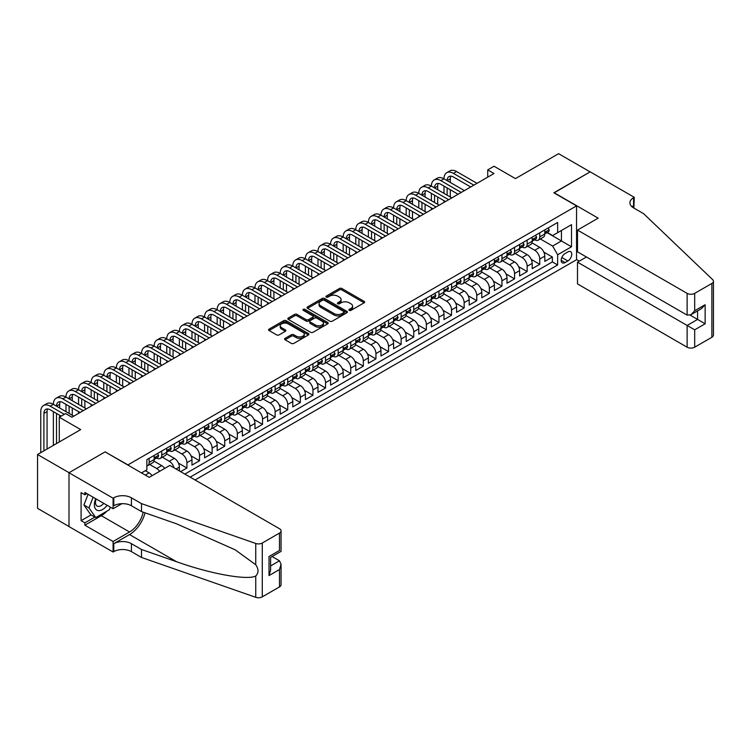<?xml version="1.0" encoding="UTF-8"?>
<svg xmlns="http://www.w3.org/2000/svg" width="751" height="751" viewBox="0 0 751 751"><rect width="100%" height="100%" fill="white"/><g stroke="black" fill="none" stroke-linecap="round" stroke-linejoin="round"><path stroke-width="1.13" d="M349.271 310.379A1.22 0.704 0 0 0 350.999 310.379L364.141 302.794A1.746 1.014 0 0 0 364.657 302.08A1.746 1.014 0 0 0 364.141 301.367L341.874 288.506A1.746 1.014 0 0 0 339.405 288.506L326.263 296.101A1.22 0.704 0 0 0 325.906 296.598A1.22 0.704 0 0 0 326.263 297.096A1.22 0.704 0 0 0 327.99 297.096L329.698 296.119A5.595 3.229 0 0 1 337.612 296.119L339.461 297.189A5.595 3.229 0 0 1 341.104 299.471A5.595 3.229 0 0 1 339.461 301.761L337.762 302.737A1.22 0.704 0 0 0 337.406 303.235A1.22 0.704 0 0 0 337.762 303.742A1.22 0.704 0 0 0 339.499 303.742L341.198 302.756A5.595 3.229 0 0 1 349.112 302.756L350.97 303.826A5.595 3.229 0 0 1 352.604 306.117A5.595 3.229 0 0 1 350.97 308.398L349.271 309.384A1.22 0.704 0 0 0 348.905 309.881A1.22 0.704 0 0 0 349.271 310.379L349.271 309.384M285.108 338.354A1.746 1.014 0 0 0 284.591 339.067A1.746 1.014 0 0 0 285.108 339.781L291.35 343.385A1.746 1.014 0 0 0 293.829 343.385L308.417 334.965A1.746 1.014 0 0 0 308.933 334.251A1.746 1.014 0 0 0 308.417 333.538L286.159 320.677A1.746 1.014 0 0 0 283.681 320.677L269.093 329.107A1.746 1.014 0 0 0 268.576 329.82A1.746 1.014 0 0 0 269.093 330.534L276.631 334.89A1.746 1.014 0 0 0 279.109 334.89L285.352 331.285A1.746 1.014 0 0 0 285.868 330.571A1.746 1.014 0 0 0 285.352 329.858L281.616 327.699A4.675 2.704 0 0 1 280.245 325.784A4.675 2.704 0 0 1 283.127 323.287A4.675 2.704 0 0 1 288.224 323.878L302.888 332.336A4.675 2.704 0 0 1 304.258 334.251A4.675 2.704 0 0 1 301.367 336.748A4.675 2.704 0 0 1 296.269 336.157L293.829 334.749A1.746 1.014 0 0 0 291.35 334.749L285.108 338.354L285.108 339.781M105.281 451.999L127.961 464.878L576.552 205.887L553.872 192.791L590.098 171.876L558.594 153.692L515.439 178.607L494.017 166.243L487.718 169.876L494.017 173.519L71.889 417.227L65.59 413.594L59.282 417.227L59.282 441.964M105.281 451.783L69.054 472.698L37.55 454.515L80.704 429.6L59.282 417.227M329.82 321.184A1.746 1.014 0 0 0 332.289 321.184L346.887 312.754A1.746 1.014 0 0 0 347.403 312.04A1.746 1.014 0 0 0 346.887 311.327L324.62 298.476A1.746 1.014 0 0 0 322.151 298.476L307.553 306.896A1.746 1.014 0 0 0 307.046 307.61A1.746 1.014 0 0 0 307.553 308.323L329.82 321.184M303.779 310.642A1.22 0.704 0 0 1 305.019 310.82L305.019 309.365L327.652 322.432A1.746 1.014 0 0 1 328.168 323.146A1.746 1.014 0 0 1 327.652 323.859L313.054 332.28A1.746 1.014 0 0 1 310.585 332.28L288.318 319.428L288.318 318.002A1.746 1.014 0 0 0 287.811 318.715A1.746 1.014 0 0 0 288.318 319.428M288.318 318.002L294.57 314.397A1.746 1.014 0 0 1 297.039 314.397L306.07 319.607A1.746 1.014 0 0 0 308.548 319.607L312.688 317.213A1.746 1.014 0 0 0 313.195 316.5A1.746 1.014 0 0 0 312.688 315.786L303.291 310.36A1.22 0.704 0 0 1 302.925 309.863A1.22 0.704 0 0 1 303.686 309.205A1.22 0.704 0 0 1 305.019 309.365M68.989 526.498L37.55 508.352L37.55 454.515M180.634 471.647L186.933 468.004L178.409 463.085M174.908 449.933L181.892 453.97A7.125 4.112 60 0 1 186.933 462.7L191.974 459.79L191.974 465.104L199.531 460.738L191.007 455.81M187.506 442.658L194.49 446.695A7.125 4.112 60 0 1 199.531 455.425L204.572 452.515L204.572 457.828L212.139 453.463L203.615 448.535M200.113 435.383L207.098 439.419A7.125 4.112 60 0 1 212.139 448.15L217.17 445.24L217.17 450.553L224.737 446.188L216.213 441.259M212.711 428.108L219.696 432.144A7.125 4.112 60 0 1 224.737 440.875L229.778 437.964L229.778 443.278L237.335 438.913L228.811 433.984M225.309 420.832L232.294 424.869A7.125 4.112 60 0 1 237.335 433.599L242.376 430.689L242.376 436.002L249.933 431.637L241.418 426.718M237.907 413.557L244.901 417.594A7.125 4.112 60 0 1 249.933 426.324L254.974 423.414L254.974 428.727L262.54 424.362L254.016 419.443M250.515 406.282L257.499 410.318A7.125 4.112 60 0 1 262.54 419.049L267.581 416.138L267.581 421.452L275.138 417.087L266.614 412.168M263.113 399.006L270.097 403.043A7.125 4.112 60 0 1 275.138 411.773L280.179 408.863L280.179 414.176L287.736 409.811L279.222 404.892M275.711 391.731L282.695 395.768A7.125 4.112 60 0 1 287.736 404.498L292.777 401.588L292.777 406.901L300.344 402.536L291.82 397.617M288.318 384.456L295.303 388.492A7.125 4.112 60 0 1 300.344 397.223L305.385 394.313L305.385 399.626L312.942 395.261L304.418 390.342M300.916 377.18L307.901 381.217A7.125 4.112 60 0 1 312.942 389.947L317.983 387.037L317.983 392.351L325.54 387.985L317.016 383.066M313.514 369.914L320.499 373.942A7.125 4.112 60 0 1 325.54 382.672L330.581 379.762L330.581 385.075L338.147 380.71L329.623 375.791M326.122 362.639L333.106 366.666A7.125 4.112 60 0 1 338.147 375.397L343.179 372.487L343.179 377.8L350.745 373.435L342.221 368.516M338.72 355.364L345.704 359.391A7.125 4.112 60 0 1 350.745 368.121L355.786 365.211L355.786 370.525L363.343 366.159L354.819 361.24M351.318 348.089L358.302 352.116A7.125 4.112 60 0 1 363.343 360.846L368.384 357.936L368.384 363.249L375.941 358.884L367.427 353.965M363.916 340.813L370.91 344.84A7.125 4.112 60 0 1 375.941 353.571L380.982 350.661L380.982 355.974L388.549 351.609L380.025 346.69M376.523 333.538L383.508 337.565A7.125 4.112 60 0 1 388.549 346.295L393.59 343.385L393.59 348.699L401.147 344.334L392.623 339.414M389.121 326.263L396.106 330.29A7.125 4.112 60 0 1 401.147 339.02L406.188 336.11L406.188 341.423L413.745 337.058L405.23 332.139M401.719 318.987L408.704 323.014A7.125 4.112 60 0 1 413.745 331.745L418.786 328.835L418.786 334.148L426.352 329.783L417.828 324.864M414.327 311.712L421.311 315.739A7.125 4.112 60 0 1 426.352 324.47L431.393 321.559L431.393 326.873L438.95 322.508L430.426 317.589M426.925 304.437L433.909 308.464A7.125 4.112 60 0 1 438.95 317.194L443.991 314.284L443.991 319.597L451.548 315.232L443.024 310.313M439.523 297.161L446.507 301.189A7.125 4.112 60 0 1 451.548 309.919L456.589 307.009L456.589 312.322L464.156 307.957L455.632 303.038M452.13 289.886L459.114 293.913A7.125 4.112 60 0 1 464.156 302.644L469.187 299.733L469.187 305.047L476.754 300.682L468.23 295.763M464.728 282.611L471.712 286.638A7.125 4.112 60 0 1 476.754 295.368L481.795 292.458L481.795 297.772L489.352 293.406L480.828 288.487M477.326 275.335L484.311 279.372A7.125 4.112 60 0 1 489.352 288.093L494.393 285.183L494.393 290.496L501.95 286.131L493.435 281.212M489.924 268.06L496.918 272.097A7.125 4.112 60 0 1 501.95 280.827L506.991 277.917L506.991 283.221L514.557 278.856L506.033 273.937M502.532 260.785L509.516 264.821A7.125 4.112 60 0 1 514.557 273.552L519.598 270.642L519.598 275.946L527.155 271.58L518.631 266.661M515.13 253.509L522.114 257.546A7.125 4.112 60 0 1 527.155 266.276L532.196 263.366L532.196 268.67L539.753 264.305L539.753 259.001A7.125 4.112 -120 0 0 534.712 250.271L527.728 246.234M531.239 259.386L539.753 264.305M152.077 475.693A7.125 4.112 -120 0 0 149.13 472.886L145.347 470.699M164.685 468.417A7.125 4.112 -120 0 0 161.728 465.611L153.936 461.105M159.644 471.328A7.125 4.112 60 0 0 156.687 468.521L149.702 464.484M179.376 470.915L179.376 467.066A7.125 4.112 -120 0 0 174.335 458.335L166.544 453.839M174.035 467.835A7.125 4.112 60 0 0 169.294 461.245L162.31 457.209M191.974 459.79A7.125 4.112 -120 0 0 186.933 451.06L179.142 446.563M204.572 452.515A7.125 4.112 -120 0 0 199.531 443.785L191.74 439.288M217.17 445.24A7.125 4.112 -120 0 0 212.139 436.509L204.338 432.013M229.778 437.964A7.125 4.112 -120 0 0 224.737 429.234L216.945 424.737M242.376 430.689A7.125 4.112 -120 0 0 237.335 421.959L229.543 417.462M254.974 423.414A7.125 4.112 -120 0 0 249.933 414.683L242.141 410.187M267.581 416.138A7.125 4.112 -120 0 0 262.54 407.408L254.749 402.911M280.179 408.863A7.125 4.112 -120 0 0 275.138 400.133L267.347 395.636M292.777 401.588A7.125 4.112 -120 0 0 287.736 392.857L279.945 388.361M305.385 394.313A7.125 4.112 -120 0 0 300.344 385.582L292.552 381.086M317.983 387.037A7.125 4.112 -120 0 0 312.942 378.307L305.15 373.81M330.581 379.762A7.125 4.112 -120 0 0 325.54 371.032L317.748 366.535M343.179 372.487A7.125 4.112 -120 0 0 338.147 363.756L330.346 359.26M355.786 365.211A7.125 4.112 -120 0 0 350.745 356.481L342.954 351.984M368.384 357.936A7.125 4.112 -120 0 0 363.343 349.206L355.552 344.709M380.982 350.661A7.125 4.112 -120 0 0 375.941 341.93L368.15 337.434M393.59 343.385A7.125 4.112 -120 0 0 388.549 334.655L380.757 330.158M406.188 336.11A7.125 4.112 -120 0 0 401.147 327.38L393.355 322.883M418.786 328.835A7.125 4.112 -120 0 0 413.745 320.104L405.953 315.608M431.393 321.559A7.125 4.112 -120 0 0 426.352 312.829L418.56 308.332M443.991 314.284A7.125 4.112 -120 0 0 438.95 305.554L431.158 301.057M456.589 307.009A7.125 4.112 -120 0 0 451.548 298.278L443.757 293.782M469.187 299.733A7.125 4.112 -120 0 0 464.156 291.003L456.355 286.506M481.795 292.458A7.125 4.112 -120 0 0 476.754 283.728L468.962 279.231M494.393 285.183A7.125 4.112 -120 0 0 489.352 276.462L481.56 271.956M506.991 277.917A7.125 4.112 -120 0 0 501.95 269.187L494.158 264.681M519.598 270.642A7.125 4.112 -120 0 0 514.557 261.911L506.765 257.405M532.196 263.366A7.125 4.112 -120 0 0 527.155 254.636L519.363 250.13M567.859 251.942L565.081 253.538A5.52 3.192 120 0 0 561.476 258.41A5.52 3.192 120 0 0 562.321 262.841A5.52 3.192 120 0 0 565.081 262.559L567.859 260.963A5.52 3.192 120 0 0 571.464 256.091A5.52 3.192 120 0 0 570.619 251.669A5.52 3.192 120 0 0 567.859 251.942M195.063 479.973L576.552 259.724L576.552 205.887M190.144 477.138L557.646 264.962L557.646 254.777L552.614 246.046L540.335 238.959M141.507 472.923L146.858 469.826L146.858 459.64L557.646 222.474L557.646 232.66L571.511 224.662L571.511 246.779L557.646 254.777M156.621 458.007L156.687 458.044A7.125 4.112 60 0 0 160.254 458.392L165.295 455.481A7.125 4.112 -120 0 0 166.769 452.224L166.769 448.15M169.228 450.731L169.294 450.769A7.125 4.112 60 0 0 172.852 451.116L177.893 448.206A7.125 4.112 -120 0 0 179.376 444.949L179.376 440.875M181.826 443.456L181.892 443.494A7.125 4.112 60 0 0 185.459 443.841L190.501 440.931A7.125 4.112 -120 0 0 191.974 437.673L191.974 433.599M194.425 436.181L194.49 436.218A7.125 4.112 60 0 0 198.057 436.566L203.099 433.656A7.125 4.112 -120 0 0 204.572 430.398L204.572 426.324M207.032 428.905L207.098 428.943A7.125 4.112 60 0 0 210.655 429.29L215.697 426.38A7.125 4.112 -120 0 0 217.17 423.123L217.17 419.049M219.63 421.63L219.696 421.668A7.125 4.112 60 0 0 223.263 422.024L228.304 419.114A7.125 4.112 -120 0 0 229.778 415.847L229.778 411.773M232.228 414.355L232.294 414.392A7.125 4.112 60 0 0 235.861 414.749L240.902 411.839A7.125 4.112 -120 0 0 242.376 408.572L242.376 404.498M244.835 407.08L244.901 407.117A7.125 4.112 60 0 0 248.459 407.474L253.5 404.564A7.125 4.112 -120 0 0 254.974 401.297L254.974 397.223M257.433 399.804L257.499 399.842A7.125 4.112 60 0 0 261.066 400.199L266.098 397.288A7.125 4.112 -120 0 0 267.581 394.022L267.581 389.947M270.031 392.529L270.097 392.566A7.125 4.112 60 0 0 273.664 392.923L278.705 390.013A7.125 4.112 -120 0 0 280.179 386.746L280.179 382.672M282.629 385.254L282.695 385.291A7.125 4.112 60 0 0 286.262 385.648L291.304 382.738A7.125 4.112 -120 0 0 292.777 379.471L292.777 375.397M295.237 377.978L295.303 378.016A7.125 4.112 60 0 0 298.86 378.373L303.902 375.462A7.125 4.112 -120 0 0 305.385 372.196L305.385 368.121M307.835 370.703L307.901 370.741A7.125 4.112 60 0 0 311.468 371.097L316.509 368.187A7.125 4.112 -120 0 0 317.983 364.92L317.983 360.846M320.433 363.428L320.499 363.465A7.125 4.112 60 0 0 324.066 363.822L329.107 360.912A7.125 4.112 -120 0 0 330.581 357.645L330.581 353.571M333.04 356.152L333.106 356.19A7.125 4.112 60 0 0 336.664 356.547L341.705 353.637A7.125 4.112 -120 0 0 343.179 350.37L343.179 346.295M345.638 348.877L345.704 348.915A7.125 4.112 60 0 0 349.271 349.271L354.312 346.361A7.125 4.112 -120 0 0 355.786 343.094L355.786 339.02M358.236 341.602L358.302 341.639A7.125 4.112 60 0 0 361.869 341.996L366.91 339.086A7.125 4.112 -120 0 0 368.384 335.819L368.384 331.745M370.844 334.326L370.91 334.364A7.125 4.112 60 0 0 374.467 334.721L379.508 331.811A7.125 4.112 -120 0 0 380.982 328.544L380.982 324.47M383.442 327.051L383.508 327.089A7.125 4.112 60 0 0 387.075 327.445L392.106 324.535A7.125 4.112 -120 0 0 393.59 321.268L393.59 317.194M396.04 319.776L396.106 319.813A7.125 4.112 60 0 0 399.673 320.17L404.714 317.26A7.125 4.112 -120 0 0 406.188 313.993L406.188 309.919M408.638 312.5L408.704 312.538A7.125 4.112 60 0 0 412.271 312.895L417.312 309.985A7.125 4.112 -120 0 0 418.786 306.718L418.786 302.644M421.245 305.225L421.311 305.263A7.125 4.112 60 0 0 424.869 305.619L429.91 302.709A7.125 4.112 -120 0 0 431.393 299.442L431.393 295.368M433.843 297.95L433.909 297.987A7.125 4.112 60 0 0 437.476 298.344L442.517 295.434A7.125 4.112 -120 0 0 443.991 292.167L443.991 288.093M446.441 290.675L446.507 290.712A7.125 4.112 60 0 0 450.074 291.069L455.115 288.159A7.125 4.112 -120 0 0 456.589 284.892L456.589 280.818M459.049 283.399L459.114 283.437A7.125 4.112 60 0 0 462.672 283.794L467.713 280.883A7.125 4.112 -120 0 0 469.187 277.617L469.187 273.542M471.647 276.124L471.712 276.171A7.125 4.112 60 0 0 475.28 276.518L480.321 273.608A7.125 4.112 -120 0 0 481.795 270.351L481.795 266.276M484.245 268.849L484.311 268.896A7.125 4.112 60 0 0 487.878 269.243L492.919 266.333A7.125 4.112 -120 0 0 494.393 263.075L494.393 259.001M496.852 261.583L496.918 261.62A7.125 4.112 60 0 0 500.476 261.968L505.517 259.057A7.125 4.112 -120 0 0 506.991 255.8L506.991 251.726M509.45 254.307L509.516 254.345A7.125 4.112 60 0 0 513.083 254.692L518.115 251.782A7.125 4.112 -120 0 0 519.598 248.525L519.598 244.45M522.048 247.032L522.114 247.07A7.125 4.112 60 0 0 525.681 247.417L530.722 244.507A7.125 4.112 -120 0 0 532.196 241.249L532.196 237.175M184.859 474.088L552.361 261.911L552.361 257.03L544.794 261.395L544.794 256.091A7.125 4.112 -120 0 0 539.753 247.361L531.961 242.855M534.646 239.757L534.712 239.794A7.125 4.112 -120 0 0 538.279 240.142A7.125 4.112 -120 0 0 539.753 236.884L539.753 232.81M538.279 240.142L543.32 237.232A7.125 4.112 -120 0 0 544.794 233.974L544.794 229.9M149.13 458.335L149.13 462.409A7.125 4.112 60 0 1 147.656 465.667A7.125 4.112 60 0 1 146.858 465.958M147.656 465.667L152.697 462.757A7.125 4.112 -120 0 0 154.171 459.499L154.171 455.425M161.728 451.06L161.728 455.134A7.125 4.112 60 0 1 160.254 458.392M174.335 443.785L174.335 447.859A7.125 4.112 60 0 1 172.852 451.116M186.933 436.509L186.933 440.584A7.125 4.112 60 0 1 185.459 443.841M199.531 429.234L199.531 433.308A7.125 4.112 60 0 1 198.057 436.566M212.139 421.959L212.139 426.033A7.125 4.112 60 0 1 210.655 429.29M224.737 414.683L224.737 418.758A7.125 4.112 60 0 1 223.263 422.024M237.335 407.408L237.335 411.482A7.125 4.112 60 0 1 235.861 414.749M249.933 400.133L249.933 404.207A7.125 4.112 60 0 1 248.459 407.474M262.54 392.857L262.54 396.932A7.125 4.112 60 0 1 261.066 400.199M275.138 385.582L275.138 389.656A7.125 4.112 60 0 1 273.664 392.923M287.736 378.307L287.736 382.381A7.125 4.112 60 0 1 286.262 385.648M300.344 371.032L300.344 375.106A7.125 4.112 60 0 1 298.86 378.373M312.942 363.756L312.942 367.83A7.125 4.112 60 0 1 311.468 371.097M325.54 356.481L325.54 360.555A7.125 4.112 60 0 1 324.066 363.822M338.147 349.206L338.147 353.28A7.125 4.112 60 0 1 336.664 356.547M350.745 341.93L350.745 346.004A7.125 4.112 60 0 1 349.271 349.271M363.343 334.655L363.343 338.729A7.125 4.112 60 0 1 361.869 341.996M375.941 327.38L375.941 331.454A7.125 4.112 60 0 1 374.467 334.721M388.549 320.104L388.549 324.179A7.125 4.112 60 0 1 387.075 327.445M401.147 312.829L401.147 316.903A7.125 4.112 60 0 1 399.673 320.17M413.745 305.554L413.745 309.628A7.125 4.112 60 0 1 412.271 312.895M426.352 298.278L426.352 302.353A7.125 4.112 60 0 1 424.869 305.619M438.95 291.003L438.95 295.077A7.125 4.112 60 0 1 437.476 298.344M451.548 283.728L451.548 287.802A7.125 4.112 60 0 1 450.074 291.069M464.156 276.452L464.156 280.527A7.125 4.112 60 0 1 462.672 283.794M476.754 269.187L476.754 273.261A7.125 4.112 60 0 1 475.28 276.518M489.352 261.911L489.352 265.985A7.125 4.112 60 0 1 487.878 269.243M501.95 254.636L501.95 258.71A7.125 4.112 60 0 1 500.476 261.968M514.557 247.361L514.557 251.435A7.125 4.112 60 0 1 513.083 254.692M527.155 240.085L527.155 244.159A7.125 4.112 60 0 1 525.681 247.417M527.155 266.276L527.155 271.58M514.557 273.552L514.557 278.856M501.95 280.827L501.95 286.131M489.352 288.093L489.352 293.406M476.754 295.368L476.754 300.682M464.156 302.644L464.156 307.957M451.548 309.919L451.548 315.232M438.95 317.194L438.95 322.508M426.352 324.47L426.352 329.783M413.745 331.745L413.745 337.058M401.147 339.02L401.147 344.334M388.549 346.295L388.549 351.609M375.941 353.571L375.941 358.884M363.343 360.846L363.343 366.159M350.745 368.121L350.745 373.435M338.147 375.397L338.147 380.71M325.54 382.672L325.54 387.985M312.942 389.947L312.942 395.261M300.344 397.223L300.344 402.536M287.736 404.498L287.736 409.811M275.138 411.773L275.138 417.087M262.54 419.049L262.54 424.362M249.933 426.324L249.933 431.637M237.335 433.599L237.335 438.913M224.737 440.875L224.737 446.188M212.139 448.15L212.139 453.463M199.531 455.425L199.531 460.738M186.933 462.7L186.933 468.004M552.614 246.046L561.429 240.958L561.429 230.482L571.511 224.662M547 232.622L571.511 246.779M547.254 232.481L552.614 235.57L557.646 232.66M487.718 169.876L487.718 177.152M543.837 252.111L552.361 257.03M552.361 261.911L557.646 264.962M349.759 310.548L350.97 309.853A5.595 3.229 0 0 0 352.604 307.572L352.604 306.117M341.104 299.471L341.104 300.926A5.595 3.229 0 0 1 339.461 303.216L338.25 303.911M364.113 302.803L341.874 289.961A1.746 1.014 0 0 0 339.405 289.961L326.751 297.274M346.887 311.327L346.887 312.754L324.62 299.931A1.746 1.014 0 0 0 322.151 299.931L307.581 308.342M343.798 312.538A1.22 0.704 0 0 0 344.155 312.04A1.22 0.704 0 0 0 343.798 311.543L324.254 300.259A1.22 0.704 0 0 0 322.517 300.259L320.724 301.292A5.595 3.229 0 0 0 319.091 303.582A5.595 3.229 0 0 0 320.724 305.864L334.082 313.571A5.595 3.229 0 0 0 342.005 313.571L343.798 312.538L343.798 313.993A1.22 0.704 0 0 0 344.155 313.496L344.155 312.04M319.091 303.582L319.091 305.037A5.595 3.229 0 0 0 320.724 307.319L320.724 305.864M343.798 313.993L342.005 315.026A5.595 3.229 0 0 1 334.082 315.026L320.724 307.319M288.346 319.447L294.57 315.852L294.57 314.397M313.195 316.5L313.195 317.955A1.746 1.014 0 0 1 312.688 318.668L308.548 321.062A1.746 1.014 0 0 1 306.07 321.062L297.039 315.852A1.746 1.014 0 0 0 294.57 315.852M305.019 310.82L327.633 323.869M315.439 325.014A4.675 2.704 0 0 0 320.536 325.605A4.675 2.704 0 0 0 323.428 323.108A4.675 2.704 0 0 0 322.057 321.203L316.894 318.217A1.746 1.014 0 0 0 314.416 318.217L310.276 320.611A1.746 1.014 0 0 0 309.759 321.325A1.746 1.014 0 0 0 310.276 322.038L315.439 325.014L315.439 326.469A4.675 2.704 0 0 0 320.536 327.06A4.675 2.704 0 0 0 323.428 324.563L323.428 323.108M309.759 321.325L309.759 322.78A1.746 1.014 0 0 0 310.276 323.493L310.276 322.038M315.439 326.469L310.276 323.493M304.258 334.251L304.258 335.706A4.675 2.704 0 0 1 301.367 338.203A4.675 2.704 0 0 1 296.269 337.612L293.829 336.204A1.746 1.014 0 0 0 291.35 336.204L285.127 339.799M280.245 325.784L280.245 327.239A4.675 2.704 0 0 0 281.616 329.154L281.616 327.699M285.352 329.858L285.352 331.285L281.616 329.154M308.398 334.974L286.159 322.132A1.746 1.014 0 0 0 283.681 322.132L269.111 330.553L269.093 329.107M548.136 227.966L549.206 229.825A4.722 2.722 60 0 1 548.23 231.909L545.836 233.298A4.722 2.722 -120 0 0 546.653 232.209L546.559 231.787M40.761 452.656L40.761 411.623A13.368 7.717 60 0 1 43.53 405.512L46.684 403.691A13.368 7.717 60 0 1 53.368 404.348A13.368 7.717 60 0 1 56.128 398.237L59.282 396.415A13.368 7.717 60 0 1 65.966 397.072A13.368 7.717 60 0 1 68.735 390.961L71.88 389.14A13.368 7.717 60 0 1 78.564 389.807A13.368 7.717 60 0 1 81.333 383.686L84.487 381.865A13.368 7.717 60 0 1 91.162 382.531A13.368 7.717 60 0 1 93.931 376.411L97.086 374.589A13.368 7.717 60 0 1 103.769 375.256A13.368 7.717 60 0 1 106.539 369.135L109.684 367.314A13.368 7.717 60 0 1 116.367 367.981A13.368 7.717 60 0 1 119.137 361.86L122.291 360.039A13.368 7.717 60 0 1 128.965 360.705A13.368 7.717 60 0 1 131.735 354.585L134.889 352.763A13.368 7.717 60 0 1 141.573 353.43A13.368 7.717 60 0 1 144.342 347.309L147.487 345.488A13.368 7.717 60 0 1 154.171 346.155A13.368 7.717 60 0 1 156.94 340.034L160.085 338.213A13.368 7.717 60 0 1 166.769 338.879A13.368 7.717 60 0 1 169.538 332.759L172.692 330.938A13.368 7.717 60 0 1 179.376 331.604A13.368 7.717 60 0 1 182.136 325.483L185.29 323.662A13.368 7.717 60 0 1 191.974 324.329A13.368 7.717 60 0 1 194.744 318.208L197.888 316.387A13.368 7.717 60 0 1 204.572 317.053A13.368 7.717 60 0 1 207.342 310.933L210.496 309.112A13.368 7.717 60 0 1 217.17 309.778A13.368 7.717 60 0 1 219.94 303.657L223.094 301.836A13.368 7.717 60 0 1 229.778 302.503A13.368 7.717 60 0 1 232.547 296.382L235.692 294.561A13.368 7.717 60 0 1 242.376 295.227A13.368 7.717 60 0 1 245.145 289.107L248.299 287.286A13.368 7.717 60 0 1 254.974 287.952A13.368 7.717 60 0 1 257.743 281.832L260.897 280.01A13.368 7.717 60 0 1 267.581 280.677A13.368 7.717 60 0 1 270.351 274.556L273.495 272.735A13.368 7.717 60 0 1 280.179 273.402A13.368 7.717 60 0 1 282.949 267.281L286.093 265.469A13.368 7.717 60 0 1 292.777 266.126A13.368 7.717 60 0 1 295.547 260.006L298.701 258.194A13.368 7.717 60 0 1 305.385 258.851A13.368 7.717 60 0 1 308.145 252.73L311.299 250.918A13.368 7.717 60 0 1 317.983 251.576A13.368 7.717 60 0 1 320.752 245.455L323.897 243.643A13.368 7.717 60 0 1 330.581 244.3A13.368 7.717 60 0 1 333.35 238.18L336.504 236.368A13.368 7.717 60 0 1 343.179 237.025A13.368 7.717 60 0 1 345.948 230.904L349.102 229.093A13.368 7.717 60 0 1 355.786 229.75A13.368 7.717 60 0 1 358.556 223.629L361.7 221.817A13.368 7.717 60 0 1 368.384 222.474A13.368 7.717 60 0 1 371.154 216.354L374.308 214.542A13.368 7.717 60 0 1 380.982 215.199A13.368 7.717 60 0 1 383.752 209.088L386.906 207.267A13.368 7.717 60 0 1 393.59 207.924A13.368 7.717 60 0 1 396.359 201.812L399.504 199.991A13.368 7.717 60 0 1 406.188 200.648A13.368 7.717 60 0 1 408.957 194.537L412.102 192.716A13.368 7.717 60 0 1 418.786 193.373A13.368 7.717 60 0 1 421.555 187.262L424.709 185.441A13.368 7.717 60 0 1 431.393 186.098A13.368 7.717 60 0 1 434.153 179.987L437.307 178.165A13.368 7.717 60 0 1 443.991 178.822A13.368 7.717 60 0 1 446.761 172.711L449.905 170.89A13.368 7.717 60 0 1 456.589 171.547L477.007 183.338M446.761 172.711A13.368 7.717 60 0 1 453.444 173.368L473.853 185.159M544.954 233.514L544.973 233.514A4.722 2.722 -120 0 0 545.836 233.298M546.052 231.852L546.653 232.209L545.142 233.082A4.722 2.722 60 0 1 544.794 233.749M470.708 186.971L453.444 177.011A8.909 5.144 -120 0 0 448.985 176.569A8.909 5.144 -120 0 0 447.136 180.644L450.29 178.822L450.29 182.465M450.844 176.156A8.909 5.144 -120 0 0 450.29 178.822M447.136 187.919L447.136 195.194M450.29 189.74L450.29 197.015M443.991 202.394L443.991 200.648M443.991 193.373L443.991 186.098M95.752 498.739A11.584 6.684 120 0 0 98.475 510.614A11.584 6.684 120 0 0 107.111 505.301M96.147 498.964A7.932 4.581 120 0 0 97.114 506.061A7.932 4.581 120 0 0 98.278 506.418A7.932 4.581 120 0 0 103.741 503.348M110.369 507.178L109.374 509.732L95.771 517.589L90.73 514.679L83.924 505.001L88.074 494.308M95.771 517.589L88.965 507.911L93.115 497.218M83.924 505.001L88.965 507.911M586.447 256.992L577.5 262.165L577.5 283.916L687.127 347.206L687.127 325.455L697.585 319.419L697.585 310.895M577.5 262.165L694.684 329.82L694.684 347.206L711.882 337.274L711.882 283.437A5.341 3.088 0 0 0 713.45 281.259A5.341 3.088 0 0 0 712.68 279.663L643.654 213.706L633.572 207.886A12.476 7.2 180 0 1 629.92 202.798A12.476 7.2 180 0 1 633.572 197.701L634.266 197.306L590.164 171.838L554.06 192.904M554.06 192.688L598.162 218.147L577.5 230.078L687.127 293.369A5.341 3.088 0 0 0 694.684 293.369L711.882 283.437M634.266 197.306L633.882 208.074M576.552 259.508L579.321 261.104M577.5 230.078L577.5 251.829L687.127 315.12L687.127 293.369M713.45 281.259L713.45 335.096A5.341 3.088 180 0 1 711.882 337.274M694.684 347.206A5.341 3.088 180 0 1 687.127 347.206M631.995 206.778A12.476 7.2 180 0 1 633.572 205.671L633.572 197.701M690.15 315.12L705.142 323.784L694.684 329.82M694.684 293.369L694.684 310.754L690.901 314.753L687.127 315.12M694.684 310.754L705.142 304.718L701.359 308.708L690.901 314.753M169.857 465.423L279.485 528.723A5.341 3.088 -0 0 1 281.052 530.901A5.341 3.088 -0 0 1 279.485 533.088L262.287 543.011L262.287 596.848A5.341 3.088 180 0 1 255.744 597.308L141.507 557.458L131.425 551.638A12.476 7.2 -0 0 0 113.786 551.638L113.091 552.032L68.989 526.573L68.989 472.736L105.093 451.895L149.196 477.354L169.857 465.423M141.507 557.458L141.507 549.488L176.532 561.71C210.017 573.773 247.417 580.532 255.744 576.017C258.776 572.91 258.776 569.164 255.744 564.761L235.185 549.816L176.532 523.804L141.507 511.591L131.425 505.77A12.476 7.2 -0 0 0 113.786 505.77L113.786 497.8L113.091 498.204L68.989 472.736M141.507 511.591L141.507 503.621L131.425 497.8A12.476 7.2 -0 0 0 113.786 497.8M176.532 561.71L129.538 534.571L113.786 543.668A12.476 7.2 -0 0 1 131.425 543.668L141.507 549.488M279.485 586.916L279.485 569.53L281.052 564.264L281.052 584.738A5.341 3.088 180 0 1 279.485 586.916L262.287 596.848M255.744 564.761L255.744 543.471L141.507 503.621M106.867 511.178A20.052 11.575 -60 0 1 101.31 515.693L84.863 525.193L84.863 522.865L94.889 517.082M86.881 493.614L84.863 494.778L81.089 492.6L81.089 520.678L84.863 522.865M84.863 494.778L84.863 492.449L113.091 508.746L113.091 498.204M113.091 552.032L113.091 541.49L129.538 531.99A20.052 11.575 120 0 0 143.188 512.173M84.863 525.193L113.091 541.49M272.106 556.538L279.485 560.8L281.052 564.264M129.538 534.571A23.215 13.405 120 0 0 145.056 512.82M121.887 503.668L113.091 508.746M255.744 543.471A5.341 3.088 -0 0 0 262.287 543.011M81.089 520.678L91.106 514.895M279.485 569.53L269.027 575.566L270.595 570.3L270.595 557.411L281.052 551.375L281.052 530.901M269.027 575.566L269.027 556.51C271.064 557.683 271.064 557.683 269.027 556.51L279.485 550.474C281.522 551.647 281.522 551.647 279.485 550.474L279.485 533.088M535.538 235.241L536.608 237.1A4.722 2.722 60 0 1 535.632 239.184L533.238 240.573A4.722 2.722 -120 0 0 534.055 239.485L533.961 239.062M434.153 179.987A13.368 7.717 60 0 1 440.837 180.644L443.991 178.822L464.4 190.613M440.837 180.644L461.255 192.434M532.356 240.789L532.375 240.789A4.722 2.722 -120 0 0 533.238 240.573M533.445 239.128L534.055 239.485L532.543 240.358A4.722 2.722 60 0 1 532.196 241.024M458.101 194.246L440.837 184.286A8.909 5.144 -120 0 0 436.387 183.845A8.909 5.144 -120 0 0 434.538 187.919L437.692 186.098L437.692 189.74M438.246 183.432A8.909 5.144 -120 0 0 437.692 186.098M434.538 195.194L434.538 202.47M437.692 197.015L437.692 204.291M431.393 209.67L431.393 207.924M431.393 200.648L431.393 193.373M522.931 242.517L524.001 244.375A4.722 2.722 60 0 1 523.025 246.459L520.631 247.849A4.722 2.722 -120 0 0 521.457 246.76L521.354 246.337M421.555 187.262A13.368 7.717 60 0 1 428.239 187.919L431.393 186.098L451.802 197.888M428.239 187.919L448.657 199.71M519.748 248.065L519.776 248.065A4.722 2.722 -120 0 0 520.631 247.849M520.847 246.403L521.457 246.76L519.945 247.633A4.722 2.722 60 0 1 519.598 248.299M445.503 201.521L428.239 191.561A8.909 5.144 -120 0 0 423.78 191.12A8.909 5.144 -120 0 0 421.94 195.194L425.085 193.373L425.085 197.015M425.648 190.707A8.909 5.144 -120 0 0 425.085 193.373M421.94 202.47L421.94 209.745M425.085 204.291L425.085 211.566M418.786 216.945L418.786 215.199M418.786 207.924L418.786 200.648M510.333 249.792L511.403 251.651A4.722 2.722 60 0 1 510.427 253.735L508.033 255.124A4.722 2.722 -120 0 0 508.859 254.035L508.756 253.613M408.957 194.537A13.368 7.717 60 0 1 415.641 195.194L418.786 193.373L439.204 205.164M415.641 195.194L436.049 206.985M507.15 255.34L507.169 255.34A4.722 2.722 -120 0 0 508.033 255.124M508.249 253.678L508.859 254.035L507.338 254.908A4.722 2.722 60 0 1 506.991 255.575M432.905 208.797L415.641 198.837A8.909 5.144 -120 0 0 411.182 198.395A8.909 5.144 -120 0 0 409.342 202.47L412.487 200.648L412.487 204.291M413.05 197.982A8.909 5.144 -120 0 0 412.487 200.648M409.342 209.745L409.342 217.02M412.487 211.566L412.487 218.841M406.188 224.22L406.188 222.474M406.188 215.199L406.188 207.924M497.735 257.067L498.805 258.926A4.722 2.722 60 0 1 497.829 261.01L495.435 262.399A4.722 2.722 -120 0 0 496.251 261.31L496.158 260.888M396.359 201.812A13.368 7.717 60 0 1 403.034 202.47L406.188 200.648L426.606 212.439M403.034 202.47L423.451 214.251M494.552 262.615L494.571 262.615A4.722 2.722 -120 0 0 495.435 262.399M495.641 260.954L496.251 261.31L494.74 262.183A4.722 2.722 60 0 1 494.393 262.85M420.297 216.072L403.034 206.112A8.909 5.144 -120 0 0 398.584 205.671A8.909 5.144 -120 0 0 396.735 209.745L399.889 207.924L399.889 211.566M400.443 205.258A8.909 5.144 -120 0 0 399.889 207.924M396.735 217.02L396.735 224.296M399.889 218.841L399.889 226.117M393.59 231.496L393.59 229.75M393.59 222.474L393.59 215.199M485.127 264.343L486.207 266.201A4.722 2.722 60 0 1 485.221 268.285L482.827 269.675A4.722 2.722 -120 0 0 483.653 268.586L483.55 268.163M383.752 209.088A13.368 7.717 60 0 1 390.436 209.745L393.59 207.924L413.998 219.714M390.436 209.745L410.853 221.526M481.954 269.891L481.973 269.891A4.722 2.722 -120 0 0 482.827 269.675M483.043 268.229L483.653 268.586L482.142 269.459A4.722 2.722 60 0 1 481.795 270.125M407.699 223.347L390.436 213.387A8.909 5.144 -120 0 0 385.986 212.937A8.909 5.144 -120 0 0 384.136 217.02L387.291 215.199L387.291 218.841M387.845 212.533A8.909 5.144 -120 0 0 387.291 215.199M384.136 224.296L384.136 231.571M387.291 226.117L387.291 233.392M380.982 238.771L380.982 237.025M380.982 229.75L380.982 222.474M472.529 271.618L473.599 273.477A4.722 2.722 60 0 1 472.623 275.561L470.229 276.95A4.722 2.722 -120 0 0 471.055 275.861L470.952 275.439M371.154 216.354A13.368 7.717 60 0 1 377.837 217.02L380.982 215.199L401.4 226.99M377.837 217.02L398.246 228.802M469.347 277.166L469.366 277.166A4.722 2.722 -120 0 0 470.229 276.95M470.445 275.504L471.055 275.861L469.544 276.734A4.722 2.722 60 0 1 469.187 277.401M395.101 230.623L377.837 220.653A8.909 5.144 -120 0 0 373.378 220.212A8.909 5.144 -120 0 0 371.538 224.296L374.683 222.474L374.683 226.117M375.247 219.808A8.909 5.144 -120 0 0 374.683 222.474M371.538 231.571L371.538 238.846M374.683 233.392L374.683 240.667M368.384 246.046L368.384 244.3M368.384 237.025L368.384 229.75M459.931 278.893L461.001 280.752A4.722 2.722 60 0 1 460.025 282.836L457.631 284.225A4.722 2.722 -120 0 0 458.448 283.136L458.354 282.714M358.556 223.629A13.368 7.717 60 0 1 365.239 224.296L368.384 222.474L388.802 234.265M365.239 224.296L385.648 236.077M456.749 284.441L456.768 284.441A4.722 2.722 -120 0 0 457.631 284.225M457.838 282.78L458.448 283.136L456.937 284.009A4.722 2.722 60 0 1 456.589 284.676M382.494 237.898L365.239 227.929A8.909 5.144 -120 0 0 360.78 227.487A8.909 5.144 -120 0 0 358.931 231.571L362.085 229.75L362.085 233.392M362.639 227.084A8.909 5.144 -120 0 0 362.085 229.75M358.931 238.846L358.931 246.121M362.085 240.667L362.085 247.943M355.786 253.322L355.786 251.576M355.786 244.3L355.786 237.025M447.333 286.169L448.403 288.027A4.722 2.722 60 0 1 447.427 290.111L445.024 291.491A4.722 2.722 -120 0 0 445.85 290.412L445.747 289.989M345.948 230.904A13.368 7.717 60 0 1 352.632 231.571L355.786 229.75L376.195 241.54M352.632 231.571L373.05 243.352M444.151 291.717L444.17 291.717A4.722 2.722 -120 0 0 445.024 291.491M445.24 290.055L445.85 290.412L444.339 291.285A4.722 2.722 60 0 1 443.991 291.951M369.896 245.173L352.632 235.204A8.909 5.144 -120 0 0 348.182 234.763A8.909 5.144 -120 0 0 346.333 238.846L349.487 237.025L349.487 240.667M350.041 234.359A8.909 5.144 -120 0 0 349.487 237.025M346.333 246.121L346.333 253.397M349.487 247.943L349.487 255.218M343.179 260.597L343.179 258.851M343.179 251.576L343.179 244.3M434.726 293.444L435.796 295.303A4.722 2.722 60 0 1 434.82 297.387L432.426 298.767A4.722 2.722 -120 0 0 433.252 297.687L433.149 297.265M333.35 238.18A13.368 7.717 60 0 1 340.034 238.846L343.179 237.025L363.597 248.816M340.034 238.846L360.442 250.627M431.543 298.992L431.562 298.992A4.722 2.722 -120 0 0 432.426 298.767M432.642 297.33L433.252 297.687L431.741 298.56A4.722 2.722 60 0 1 431.393 299.227M357.298 252.449L340.034 242.479A8.909 5.144 -120 0 0 335.575 242.038A8.909 5.144 -120 0 0 333.735 246.121L336.88 244.3L336.88 247.943M337.443 241.634A8.909 5.144 -120 0 0 336.88 244.3M333.735 253.397L333.735 260.672M336.88 255.218L336.88 262.493M330.581 267.872L330.581 266.126M330.581 258.851L330.581 251.576M422.128 300.719L423.198 302.578A4.722 2.722 60 0 1 422.222 304.662L419.828 306.042A4.722 2.722 -120 0 0 420.644 304.962L420.551 304.54M320.752 245.455A13.368 7.717 60 0 1 327.436 246.121L330.581 244.3L350.999 256.091M327.436 246.121L347.844 257.903M418.945 306.267L418.964 306.267A4.722 2.722 -120 0 0 419.828 306.042M420.044 304.606L420.644 304.962L419.133 305.835A4.722 2.722 60 0 1 418.786 306.502M344.7 259.724L327.436 249.754A8.909 5.144 -120 0 0 322.977 249.313A8.909 5.144 -120 0 0 321.128 253.397L324.282 251.576L324.282 255.218M324.836 248.91A8.909 5.144 -120 0 0 324.282 251.576M321.128 260.672L321.128 267.947M324.282 262.493L324.282 269.769M317.983 275.148L317.983 273.402M317.983 266.126L317.983 258.851M409.53 307.994L410.6 309.853A4.722 2.722 60 0 1 409.624 311.937L407.23 313.317A4.722 2.722 -120 0 0 408.046 312.238L407.953 311.815M308.145 252.73A13.368 7.717 60 0 1 314.829 253.397L317.983 251.576L338.391 263.366M314.829 253.397L335.246 265.178M406.347 313.543L406.366 313.543A4.722 2.722 -120 0 0 407.23 313.317M407.436 311.881L408.046 312.238L406.535 313.111A4.722 2.722 60 0 1 406.188 313.777M332.092 266.999L314.829 257.03A8.909 5.144 -120 0 0 310.379 256.589A8.909 5.144 -120 0 0 308.53 260.672L311.684 258.851L311.684 262.493M312.238 256.185A8.909 5.144 -120 0 0 311.684 258.851M308.53 267.947L308.53 275.223M311.684 269.769L311.684 277.035M305.385 282.423L305.385 280.677M305.385 273.402L305.385 266.126M396.922 315.27L397.992 317.129A4.722 2.722 60 0 1 397.016 319.213L394.622 320.593A4.722 2.722 -120 0 0 395.448 319.504L395.345 319.091M295.547 260.006A13.368 7.717 60 0 1 302.231 260.672L305.385 258.851L325.793 270.642M302.231 260.672L322.648 272.453M393.74 320.818L393.768 320.818A4.722 2.722 -120 0 0 394.622 320.593M394.838 319.156L395.448 319.504L393.937 320.377A4.722 2.722 60 0 1 393.59 321.053M319.494 274.275L302.231 264.305A8.909 5.144 -120 0 0 297.772 263.864A8.909 5.144 -120 0 0 295.932 267.947L299.076 266.126L299.076 269.769M299.64 263.46A8.909 5.144 -120 0 0 299.076 266.126M295.932 275.223L295.932 282.498M299.076 277.035L299.076 284.31M292.777 289.698L292.777 287.952M292.777 280.677L292.777 273.402M384.324 322.545L385.394 324.404A4.722 2.722 60 0 1 384.418 326.488L382.024 327.868A4.722 2.722 -120 0 0 382.85 326.779L382.747 326.366M282.949 267.281A13.368 7.717 60 0 1 289.633 267.947L292.777 266.126L313.195 277.908M289.633 267.947L310.041 279.729M381.142 328.093L381.161 328.093A4.722 2.722 -120 0 0 382.024 327.868M382.24 326.432L382.85 326.779L381.33 327.652A4.722 2.722 60 0 1 380.982 328.328M306.896 281.55L289.633 271.58A8.909 5.144 -120 0 0 285.173 271.139A8.909 5.144 -120 0 0 283.334 275.223L286.478 273.402L286.478 277.035M287.042 270.726A8.909 5.144 -120 0 0 286.478 273.402M283.334 282.498L283.334 289.773M286.478 284.31L286.478 291.585M280.179 296.974L280.179 295.227M280.179 287.952L280.179 280.677M371.726 329.82L372.796 331.67A4.722 2.722 60 0 1 371.82 333.763L369.426 335.143A4.722 2.722 -120 0 0 370.243 334.054L370.149 333.641M270.351 274.556A13.368 7.717 60 0 1 277.025 275.223L280.179 273.402L300.597 285.183M277.025 275.223L297.443 287.004M368.544 335.368L368.563 335.368A4.722 2.722 -120 0 0 369.426 335.143M369.633 333.707L370.243 334.054L368.732 334.927A4.722 2.722 60 0 1 368.384 335.603M294.289 288.825L277.025 278.856A8.909 5.144 -120 0 0 272.575 278.414A8.909 5.144 -120 0 0 270.726 282.498L273.88 280.677L273.88 284.31M274.434 278.001A8.909 5.144 -120 0 0 273.88 280.677M270.726 289.773L270.726 297.049M273.88 291.585L273.88 298.86M267.581 304.249L267.581 302.503M267.581 295.227L267.581 287.952M359.119 337.096L360.198 338.945A4.722 2.722 60 0 1 359.213 341.038L356.819 342.418A4.722 2.722 -120 0 0 357.645 341.329L357.542 340.916M257.743 281.832A13.368 7.717 60 0 1 264.427 282.498L267.581 280.677L287.99 292.458M264.427 282.498L284.845 294.279M355.946 342.644L355.965 342.644A4.722 2.722 -120 0 0 356.819 342.418M357.035 340.982L357.645 341.329L356.134 342.203A4.722 2.722 60 0 1 355.786 342.878M281.691 296.101L264.427 286.131A8.909 5.144 -120 0 0 259.977 285.69A8.909 5.144 -120 0 0 258.128 289.773L261.282 287.952L261.282 291.585M261.836 285.277A8.909 5.144 -120 0 0 261.282 287.952M258.128 297.049L258.128 304.324M261.282 298.86L261.282 306.136M254.974 311.524L254.974 309.778M254.974 302.503L254.974 295.227M346.521 344.371L347.591 346.22A4.722 2.722 60 0 1 346.615 348.314L344.221 349.694A4.722 2.722 -120 0 0 345.047 348.605L344.944 348.192M245.145 289.107A13.368 7.717 60 0 1 251.829 289.773L254.974 287.952L275.392 299.733M251.829 289.773L272.238 301.555M343.338 349.919L343.357 349.919A4.722 2.722 -120 0 0 344.221 349.694M344.437 348.257L345.047 348.605L343.536 349.478A4.722 2.722 60 0 1 343.179 350.154M269.093 303.376L251.829 293.406A8.909 5.144 -120 0 0 247.37 292.965A8.909 5.144 -120 0 0 245.53 297.049L248.675 295.227L248.675 298.86M249.238 292.552A8.909 5.144 -120 0 0 248.675 295.227M245.53 304.324L245.53 311.599M248.675 306.136L248.675 313.411M242.376 318.8L242.376 317.053M242.376 309.778L242.376 302.503M333.923 351.646L334.993 353.496A4.722 2.722 60 0 1 334.017 355.589L331.623 356.969A4.722 2.722 -120 0 0 332.44 355.88L332.346 355.467M232.547 296.382A13.368 7.717 60 0 1 239.231 297.049L242.376 295.227L262.794 307.009M239.231 297.049L259.639 308.83M330.74 357.194L330.759 357.194A4.722 2.722 -120 0 0 331.623 356.969M331.829 355.533L332.44 355.88L330.928 356.753A4.722 2.722 60 0 1 330.581 357.429M256.485 310.651L239.231 300.682A8.909 5.144 -120 0 0 234.772 300.24A8.909 5.144 -120 0 0 232.923 304.324L236.077 302.503L236.077 306.136M236.631 299.827A8.909 5.144 -120 0 0 236.077 302.503M232.923 311.599L232.923 318.875M236.077 313.411L236.077 320.686M229.778 326.075L229.778 324.329M229.778 317.053L229.778 309.778M321.325 358.922L322.395 360.771A4.722 2.722 60 0 1 321.419 362.864L319.015 364.244A4.722 2.722 -120 0 0 319.842 363.155L319.738 362.742M219.94 303.657A13.368 7.717 60 0 1 226.624 304.324L229.778 302.503L250.186 314.284M226.624 304.324L247.041 316.105M318.142 364.47L318.161 364.47A4.722 2.722 -120 0 0 319.015 364.244M319.231 362.808L319.842 363.155L318.33 364.028A4.722 2.722 60 0 1 317.983 364.704M243.887 317.926L226.624 307.957A8.909 5.144 -120 0 0 222.174 307.516A8.909 5.144 -120 0 0 220.325 311.599L223.479 309.778L223.479 313.411M224.033 307.103A8.909 5.144 -120 0 0 223.479 309.778M220.325 318.875L220.325 326.15M223.479 320.686L223.479 327.962M217.17 333.35L217.17 331.604M217.17 324.329L217.17 317.053M308.717 366.197L309.787 368.046A4.722 2.722 60 0 1 308.811 370.14L306.417 371.52A4.722 2.722 -120 0 0 307.243 370.431L307.14 370.018M207.342 310.933A13.368 7.717 60 0 1 214.026 311.599L217.17 309.778L237.588 321.559M214.026 311.599L234.434 323.381M305.535 371.745L305.554 371.745A4.722 2.722 -120 0 0 306.417 371.52M306.633 370.083L307.243 370.431L305.732 371.304A4.722 2.722 60 0 1 305.385 371.98M231.289 325.202L214.026 315.232A8.909 5.144 -120 0 0 209.567 314.791A8.909 5.144 -120 0 0 207.727 318.875L210.871 317.053L210.871 320.686M211.435 314.378A8.909 5.144 -120 0 0 210.871 317.053M207.727 326.15L207.727 333.425M210.871 327.962L210.871 335.237M204.572 340.625L204.572 338.879M204.572 331.604L204.572 324.329M296.119 373.472L297.189 375.322A4.722 2.722 60 0 1 296.213 377.415L293.819 378.795A4.722 2.722 -120 0 0 294.636 377.706L294.542 377.293M194.744 318.208A13.368 7.717 60 0 1 201.428 318.875L204.572 317.053L224.99 328.835M201.428 318.875L221.836 330.656M292.937 379.02L292.956 379.02A4.722 2.722 -120 0 0 293.819 378.795M294.035 377.359L294.636 377.706L293.125 378.579A4.722 2.722 60 0 1 292.777 379.255M218.691 332.477L201.428 322.508A8.909 5.144 -120 0 0 196.969 322.066A8.909 5.144 -120 0 0 195.119 326.15L198.273 324.329L198.273 327.962M198.827 321.653A8.909 5.144 -120 0 0 198.273 324.329M195.119 333.425L195.119 340.691M198.273 335.237L198.273 342.512M191.974 347.901L191.974 346.155M191.974 338.879L191.974 331.604M283.521 380.748L284.591 382.597A4.722 2.722 60 0 1 283.615 384.69L281.221 386.07A4.722 2.722 -120 0 0 282.038 384.981L281.944 384.568M182.136 325.483A13.368 7.717 60 0 1 188.82 326.15L191.974 324.329L212.383 336.11M188.82 326.15L209.238 337.931M280.339 386.296L280.358 386.296A4.722 2.722 -120 0 0 281.221 386.07M281.428 384.634L282.038 384.981L280.527 385.854A4.722 2.722 60 0 1 280.179 386.53M206.084 339.752L188.82 329.783A8.909 5.144 -120 0 0 184.37 329.342A8.909 5.144 -120 0 0 182.521 333.425L185.675 331.604L185.675 335.237M186.229 328.929A8.909 5.144 -120 0 0 185.675 331.604M182.521 340.691L182.521 347.966M185.675 342.512L185.675 349.788M179.376 355.176L179.376 353.43M179.376 346.155L179.376 338.879M270.914 388.023L271.984 389.872A4.722 2.722 60 0 1 271.008 391.966L268.614 393.346A4.722 2.722 -120 0 0 269.44 392.257L269.337 391.844M169.538 332.759A13.368 7.717 60 0 1 176.222 333.425L179.376 331.604L199.785 343.385M176.222 333.425L196.64 345.207M267.731 393.571L267.76 393.571A4.722 2.722 -120 0 0 268.614 393.346M268.83 391.909L269.44 392.257L267.929 393.13A4.722 2.722 60 0 1 267.581 393.806M193.486 347.028L176.222 337.058A8.909 5.144 -120 0 0 171.763 336.617A8.909 5.144 -120 0 0 169.923 340.691L173.068 338.879L173.068 342.512M173.631 336.204A8.909 5.144 -120 0 0 173.068 338.879M169.923 347.966L169.923 355.242M173.068 349.788L173.068 357.063M166.769 362.451L166.769 360.705M166.769 353.43L166.769 346.155M258.316 395.298L259.386 397.148A4.722 2.722 60 0 1 258.41 399.241L256.016 400.621A4.722 2.722 -120 0 0 256.842 399.532L256.739 399.119M156.94 340.034A13.368 7.717 60 0 1 163.624 340.691L166.769 338.879L187.187 350.661M163.624 340.691L184.033 352.482M255.133 400.846L255.152 400.846A4.722 2.722 -120 0 0 256.016 400.621M256.232 399.185L256.842 399.532L255.321 400.405A4.722 2.722 60 0 1 254.974 401.081M180.888 354.303L163.624 344.334A8.909 5.144 -120 0 0 159.165 343.892A8.909 5.144 -120 0 0 157.325 347.966L160.47 346.155L160.47 349.788M161.033 343.479A8.909 5.144 -120 0 0 160.47 346.155M157.325 355.242L157.325 362.517M160.47 357.063L160.47 364.338M154.171 369.727L154.171 367.981M154.171 360.705L154.171 353.43M245.718 402.574L246.788 404.423A4.722 2.722 60 0 1 245.812 406.516L243.418 407.896A4.722 2.722 -120 0 0 244.235 406.807L244.141 406.394M144.342 347.309A13.368 7.717 60 0 1 151.017 347.966L154.171 346.155L174.579 357.936M151.017 347.966L171.435 359.757M242.535 408.122L242.554 408.122A4.722 2.722 -120 0 0 243.418 407.896M243.624 406.46L244.235 406.807L242.723 407.68A4.722 2.722 60 0 1 242.376 408.356M168.28 361.578L151.017 351.609A8.909 5.144 -120 0 0 146.567 351.168A8.909 5.144 -120 0 0 144.718 355.242L147.872 353.43L147.872 357.063M148.426 350.755A8.909 5.144 -120 0 0 147.872 353.43M144.718 362.517L144.718 369.792M147.872 364.338L147.872 371.614M141.573 377.002L141.573 375.256M141.573 367.981L141.573 360.705M233.11 409.849L234.19 411.698A4.722 2.722 60 0 1 233.204 413.792L230.81 415.172A4.722 2.722 -120 0 0 231.637 414.083L231.533 413.66M131.735 354.585A13.368 7.717 60 0 1 138.419 355.242L141.573 353.43L161.981 365.211M138.419 355.242L158.836 367.032M229.937 415.397L229.956 415.397A4.722 2.722 -120 0 0 230.81 415.172M231.026 413.735L231.637 414.083L230.125 414.956A4.722 2.722 60 0 1 229.778 415.632M155.682 368.854L138.419 358.884A8.909 5.144 -120 0 0 133.969 358.443A8.909 5.144 -120 0 0 132.12 362.517L135.274 360.705L135.274 364.338M135.828 358.03A8.909 5.144 -120 0 0 135.274 360.705M132.12 369.792L132.12 377.068M135.274 371.614L135.274 378.889M128.965 384.277L128.965 382.531M128.965 375.256L128.965 367.981M220.512 417.124L221.583 418.974A4.722 2.722 60 0 1 220.606 421.067L218.212 422.447A4.722 2.722 -120 0 0 219.039 421.358L218.935 420.935M119.137 361.86A13.368 7.717 60 0 1 125.821 362.517L128.965 360.705L149.383 372.487M125.821 362.517L146.229 374.308M217.33 422.672L217.349 422.672A4.722 2.722 -120 0 0 218.212 422.447M218.428 421.011L219.039 421.358L217.527 422.231A4.722 2.722 60 0 1 217.17 422.907M143.084 376.129L125.821 366.159A8.909 5.144 -120 0 0 121.362 365.718A8.909 5.144 -120 0 0 119.522 369.792L122.666 367.981L122.666 371.614M123.23 365.305A8.909 5.144 -120 0 0 122.666 367.981M119.522 377.068L119.522 384.343M122.666 378.889L122.666 386.164M116.367 391.543L116.367 389.807M116.367 382.531L116.367 375.256M207.914 424.39L208.985 426.249A4.722 2.722 60 0 1 208.008 428.342L205.614 429.722A4.722 2.722 -120 0 0 206.431 428.633L206.337 428.211M106.539 369.135A13.368 7.717 60 0 1 113.223 369.792L116.367 367.981L136.785 379.762M113.223 369.792L133.631 381.583M204.732 429.938L204.751 429.938A4.722 2.722 -120 0 0 205.614 429.722M205.821 428.286L206.431 428.633L204.92 429.506A4.722 2.722 60 0 1 204.572 430.182M130.477 383.404L113.223 373.435A8.909 5.144 -120 0 0 108.764 372.994A8.909 5.144 -120 0 0 106.914 377.068L110.068 375.256L110.068 378.889M110.622 372.58A8.909 5.144 -120 0 0 110.068 375.256M106.914 384.343L106.914 391.618M110.068 386.164L110.068 393.44M103.769 398.819L103.769 397.072M103.769 389.807L103.769 382.531M195.316 431.665L196.386 433.524A4.722 2.722 60 0 1 195.41 435.618L193.007 436.998A4.722 2.722 -120 0 0 193.833 435.909L193.73 435.486M93.931 376.411A13.368 7.717 60 0 1 100.615 377.068L103.769 375.256L124.178 387.037M100.615 377.068L121.033 388.858M192.134 437.213L192.153 437.213A4.722 2.722 -120 0 0 193.007 436.998M193.223 435.561L193.833 435.909L192.322 436.782A4.722 2.722 60 0 1 191.974 437.457M117.879 390.68L100.615 380.71A8.909 5.144 -120 0 0 96.166 380.269A8.909 5.144 -120 0 0 94.316 384.343L97.47 382.531L97.47 386.164M98.024 379.856A8.909 5.144 -120 0 0 97.47 382.531M94.316 391.618L94.316 398.894M97.47 393.44L97.47 400.715M91.162 406.094L91.162 404.348M91.162 397.072L91.162 389.807M182.709 438.941L183.779 440.799A4.722 2.722 60 0 1 182.803 442.893L180.409 444.273A4.722 2.722 -120 0 0 181.235 443.184L181.132 442.761M81.333 383.686A13.368 7.717 60 0 1 88.017 384.343L91.162 382.531L111.58 394.313M88.017 384.343L108.426 396.134M179.527 444.489L179.545 444.489A4.722 2.722 -120 0 0 180.409 444.273M180.625 442.827L181.235 443.184L179.724 444.057A4.722 2.722 60 0 1 179.376 444.733M105.281 397.946L88.017 387.985A8.909 5.144 -120 0 0 83.558 387.544A8.909 5.144 -120 0 0 81.718 391.618L84.863 389.807L84.863 393.44M85.426 387.131A8.909 5.144 -120 0 0 84.863 389.807M81.718 398.894L81.718 406.169M84.863 400.715L84.863 407.99M78.564 413.369L78.564 411.623M78.564 404.348L78.564 397.072M170.111 446.216L171.181 448.075A4.722 2.722 60 0 1 170.205 450.168L167.811 451.548A4.722 2.722 -120 0 0 168.628 450.459L168.534 450.037M68.735 390.961A13.368 7.717 60 0 1 75.419 391.618L78.564 389.807L98.982 401.588M75.419 391.618L95.828 403.409M166.929 451.764L166.947 451.764A4.722 2.722 -120 0 0 167.811 451.548M168.027 450.102L168.628 450.459L167.116 451.332A4.722 2.722 60 0 1 166.769 452.008M92.683 405.221L75.419 395.261A8.909 5.144 -120 0 0 70.96 394.819A8.909 5.144 -120 0 0 69.111 398.894L72.265 397.082L72.265 400.715M72.819 394.406A8.909 5.144 -120 0 0 72.265 397.082M69.111 406.169L69.111 413.444M72.265 407.99L72.265 415.265M65.966 411.623L65.966 404.348M157.513 453.491L158.583 455.35A4.722 2.722 60 0 1 157.607 457.443L155.213 458.823A4.722 2.722 -120 0 0 156.03 457.735L155.936 457.312M56.128 398.237A13.368 7.717 60 0 1 62.812 398.894L65.966 397.072L86.374 408.863M62.812 398.894L83.23 410.684M154.331 459.039L154.349 459.039A4.722 2.722 -120 0 0 155.213 458.823M155.419 457.378L156.03 457.735L154.518 458.608A4.722 2.722 60 0 1 154.171 459.274M80.075 412.496L62.812 402.536A8.909 5.144 -120 0 0 58.362 402.095A8.909 5.144 -120 0 0 56.513 406.169L59.667 404.348L59.667 407.99M60.221 401.682A8.909 5.144 -120 0 0 59.667 404.348M56.513 413.444L56.513 443.569M59.667 415.265L59.667 417.012M53.368 445.381L53.368 411.623M43.53 405.512A13.368 7.717 60 0 1 50.214 406.169L53.368 404.348L73.776 416.138M50.214 406.169L64.323 414.317M61.178 416.138L50.214 409.811A8.909 5.144 -120 0 0 45.755 409.37A8.909 5.144 -120 0 0 43.915 413.444L43.915 450.835M47.623 408.957A8.909 5.144 -120 0 0 47.06 411.623L47.06 449.023M145.29 475.101L149.13 472.886M156.687 468.521L161.728 465.611M169.294 461.245L174.335 458.335M181.892 453.97L186.933 451.06M194.49 446.695L199.531 443.785M207.098 439.419L212.139 436.509M219.696 432.144L224.737 429.234M232.294 424.869L237.335 421.959M244.901 417.594L249.933 414.683M257.499 410.318L262.54 407.408M270.097 403.043L275.138 400.133M282.695 395.768L287.736 392.857M295.303 388.492L300.344 385.582M307.901 381.217L312.942 378.307M320.499 373.942L325.54 371.032M333.106 366.666L338.147 363.756M345.704 359.391L350.745 356.481M358.302 352.116L363.343 349.206M370.91 344.84L375.941 341.93M383.508 337.565L388.549 334.655M396.106 330.29L401.147 327.38M408.704 323.014L413.745 320.104M421.311 315.739L426.352 312.829M433.909 308.464L438.95 305.554M446.507 301.189L451.548 298.278M459.114 293.913L464.156 291.003M471.712 286.638L476.754 283.728M484.311 279.372L489.352 276.462M496.918 272.097L501.95 269.187M509.516 264.821L514.557 261.911M522.114 257.546L527.155 254.636M534.712 250.271L539.753 247.361M539.753 236.884L544.794 233.974M149.13 462.409L154.171 459.499M161.728 455.134L166.769 452.224M174.335 447.859L179.376 444.949M186.933 440.584L191.974 437.673M199.531 433.308L204.572 430.398M212.139 426.033L217.17 423.123M224.737 418.758L229.778 415.847M237.335 411.482L242.376 408.572M249.933 404.207L254.974 401.297M262.54 396.932L267.581 394.022M275.138 389.656L280.179 386.746M287.736 382.381L292.777 379.471M300.344 375.106L305.385 372.196M312.942 367.83L317.983 364.92M325.54 360.555L330.581 357.645M338.147 353.28L343.179 350.37M350.745 346.004L355.786 343.094M363.343 338.729L368.384 335.819M375.941 331.454L380.982 328.544M388.549 324.179L393.59 321.268M401.147 316.903L406.188 313.993M413.745 309.628L418.786 306.718M426.352 302.353L431.393 299.442M438.95 295.077L443.991 292.167M451.548 287.802L456.589 284.892M464.156 280.527L469.187 277.617M476.754 273.261L481.795 270.351M489.352 265.985L494.393 263.075M501.95 258.71L506.991 255.8M514.557 251.435L519.598 248.525M527.155 244.159L532.196 241.249M539.753 259.001L544.794 256.091M176.034 468.99L179.376 467.066M561.814 257.471L567.859 260.963M561.175 260.306L565.081 262.559M350.97 309.853L350.97 308.398M337.762 303.742L337.762 302.737M339.461 303.216L339.461 301.761M326.263 297.096L326.263 296.101M339.405 289.961L339.405 288.506M341.874 289.961L341.874 288.506M364.141 302.794L364.141 301.367M307.553 308.323L307.553 306.896M322.151 299.931L322.151 298.476M324.62 299.931L324.62 298.476M334.082 315.026L334.082 313.571M342.005 315.026L342.005 313.571M297.039 315.852L297.039 314.397M306.07 321.062L306.07 319.607M308.548 321.062L308.548 319.607M312.688 318.668L312.688 317.213M327.652 323.859L327.652 322.432M291.35 336.204L291.35 334.749M293.829 336.204L293.829 334.749M296.269 337.612L296.269 336.157M283.681 322.132L283.681 320.677M286.159 322.132L286.159 320.677M308.417 334.965L308.417 333.538M549.178 229.768L544.794 232.294M456.589 171.547L453.444 173.368M705.142 304.718L705.142 323.784M131.425 505.77L131.425 497.8M131.425 543.668L131.425 551.638M255.744 597.308L255.744 576.017M113.786 543.668L113.786 551.638M101.31 515.693L129.538 531.99M270.595 565.935L279.485 560.8M536.571 237.044L532.196 239.569M523.973 244.319L519.598 246.844M511.375 251.594L506.991 254.12M498.777 258.87L494.393 261.395M486.169 266.145L481.795 268.67M473.571 273.42L469.187 275.946M460.973 280.696L456.589 283.221M448.366 287.971L443.991 290.496M435.768 295.246L431.393 297.772M423.17 302.522L418.786 305.047M410.562 309.797L406.188 312.322M397.964 317.072L393.59 319.597M385.366 324.348L380.982 326.873M372.768 331.623L368.384 334.148M360.161 338.898L355.786 341.423M347.563 346.173L343.179 348.699M334.965 353.449L330.581 355.974M322.357 360.724L317.983 363.249M309.759 367.999L305.385 370.525M297.161 375.275L292.777 377.8M284.554 382.541L280.179 385.075M271.956 389.816L267.581 392.351M259.358 397.091L254.974 399.626M246.76 404.367L242.376 406.901M234.152 411.642L229.778 414.176M221.554 418.917L217.17 421.452M208.956 426.192L204.572 428.727M196.349 433.468L191.974 436.002M183.751 440.743L179.376 443.278M171.153 448.018L166.769 450.553M158.545 455.294L154.171 457.819M47.06 411.623L43.915 413.444"/></g></svg>
